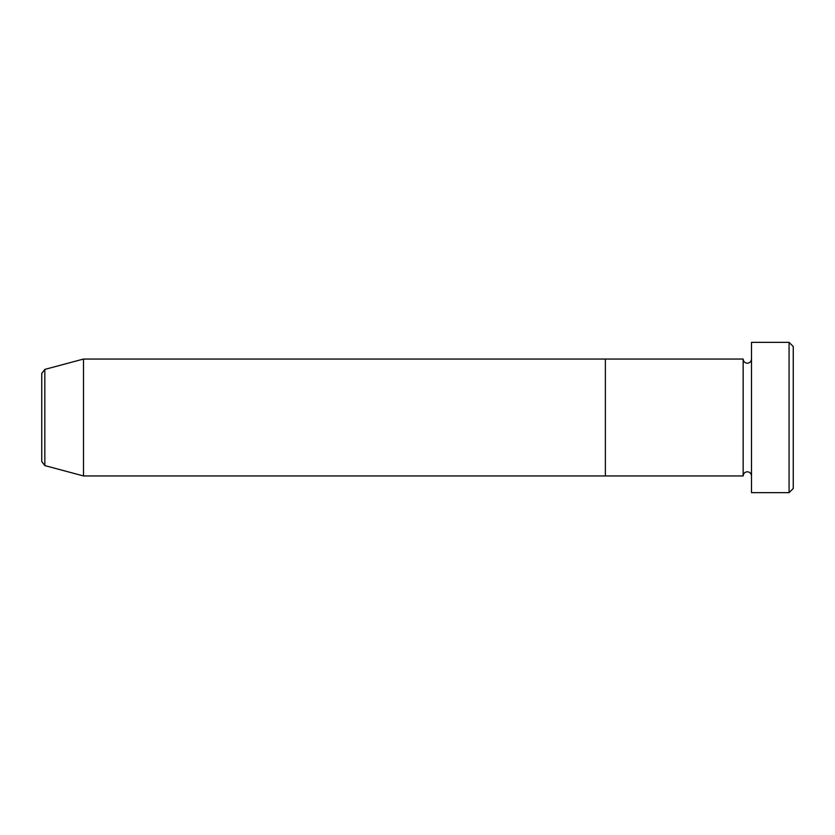 <?xml version="1.0" encoding="UTF-8"?>
<svg xmlns="http://www.w3.org/2000/svg" width="835" height="835" viewBox="0 0 835 835"><rect width="100%" height="100%" fill="white"/><g stroke="black" fill="none" stroke-linecap="round" stroke-linejoin="round"><path stroke-width="1.25" d="M789.075 342.35L793.25 346.525L793.25 488.475L789.075 492.65L789.075 342.35L751.5 342.35L751.5 492.65L789.075 492.65M743.15 359.05L743.15 475.95L605.375 475.95L605.375 417.5L605.375 475.95L83.5 475.95L83.5 359.05L605.375 359.05L605.375 417.5L605.375 359.05L743.15 359.05C743.4 361.586 744.789 362.974 747.325 363.225C749.861 362.974 751.25 361.586 751.5 359.05M83.5 359.05L44.84 369.404L44.84 465.596L41.75 461.557L41.75 373.443L41.75 417.5M751.5 475.95C751.25 473.414 749.861 472.025 747.325 471.775C744.789 472.025 743.4 473.414 743.15 475.95M44.84 465.596L83.5 475.95M44.84 369.404L41.75 373.443"/></g></svg>
